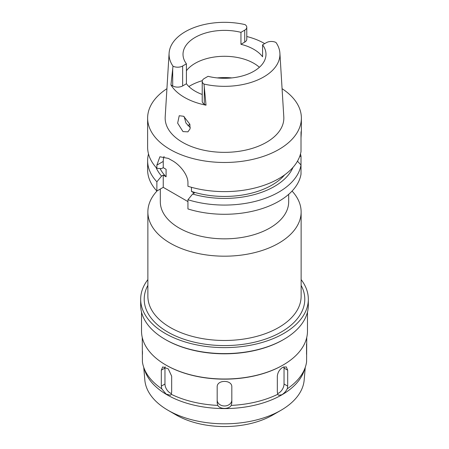 <?xml version="1.0" encoding="UTF-8"?>
<svg xmlns="http://www.w3.org/2000/svg" width="449" height="449" viewBox="0 0 449 449"><rect width="100%" height="100%" fill="white"/><g stroke="black" fill="none" stroke-linecap="round" stroke-linejoin="round"><path stroke-width="0.67" d="M262.586 44.833L266.364 42.655A7.027 4.058 180 0 1 276 42.492A55.435 32.002 180 0 1 279.901 53.201A55.435 32.002 180 0 1 263.698 76.964A55.435 32.002 180 0 1 203.992 84.064A7.027 4.058 180 0 1 202.218 81.37A7.027 4.058 180 0 1 204.278 78.502L208.05 76.319A41.488 23.954 0 0 0 253.837 71.268A41.488 23.954 0 0 0 265.988 54.329A41.488 23.954 0 0 0 262.586 44.833L262.586 56.793A41.488 23.954 0 0 0 240.95 44.299L244.722 42.116A7.027 4.058 0 0 0 246.782 39.248L246.782 27.294A7.027 4.058 180 0 1 244.722 30.162L240.95 32.339A41.488 23.954 0 0 0 195.163 37.396A41.488 23.954 0 0 0 183.012 54.329A41.488 23.954 0 0 0 186.414 63.825L182.636 66.009A7.027 4.058 180 0 1 173 66.171A55.435 32.002 180 0 1 169.099 53.201A55.435 32.002 180 0 1 185.302 31.699A55.435 32.002 180 0 1 245.008 24.6A7.027 4.058 180 0 1 246.782 27.294M186.414 70.746A41.488 23.954 180 0 1 195.163 63.309A41.488 23.954 180 0 1 259.393 67.288M240.95 32.339L240.95 44.299M246.782 36.521A56.164 32.429 180 0 1 264.68 43.626M169.099 53.201L165.198 116.886A59.341 34.259 0 0 0 200.826 149.511A59.341 34.259 0 0 0 266.459 142.322A59.341 34.259 0 0 0 283.802 116.886L279.901 53.201M173 66.171L170.94 84.923L172.697 85.933A7.027 4.058 0 0 0 182.636 85.933L186.414 83.755A41.488 23.954 0 0 0 202.218 94.464M202.218 81.37L202.218 101.294A7.027 4.058 0 0 0 204.278 104.168L206.029 105.178L203.992 84.064M206.029 105.178A56.653 32.71 180 0 1 170.94 84.923M182.996 131.596L187.918 131.849L190.095 128.79L189.848 124.188L183.641 116.28L179.224 115.73L177.647 123.149L182.996 131.596M186.414 83.755L186.414 63.825M190.286 127.617L185.976 123.071L184.146 116.588M187.974 125.838A42.099 24.302 180 0 1 189.832 124.132M143.742 367.349L144.825 380.039A79.77 46.056 0 0 0 168.094 410.324L176.182 414.994A68.332 39.45 0 0 0 272.818 414.994L280.906 410.324L272.818 414.994M168.094 410.324A79.77 46.056 0 0 0 280.906 410.324L280.906 410.324A79.77 46.056 180 0 0 304.175 380.039L305.258 367.349M305.371 367.018L304.175 370.605A81.146 46.848 180 0 1 281.877 394.856A81.146 46.848 0 0 1 200.725 406.519A81.146 46.848 0 0 1 144.825 370.605L143.629 367.018A82.363 47.555 0 0 0 161.707 388.778L166.124 394.093L170.463 395.266L171.198 394.261A82.363 47.555 0 0 0 217.787 405.402C219.976 409.432 229.085 409.381 231.213 405.402A82.363 47.555 0 0 0 277.802 394.261L278.537 395.266L281.91 394.738C284.099 393.358 285.895 391.371 287.293 388.778A82.363 47.555 0 0 0 305.371 367.018A82.363 47.555 0 0 0 306.588 361.883L306.746 337.435M142.254 337.435L142.412 361.883A82.363 47.555 0 0 0 143.629 367.018M142.462 351.387L142.462 354.373M231.819 387.038L231.819 402.978L231.819 387.038C232.279 379.54 216.727 379.528 217.181 387.038L217.181 402.978L217.787 405.402M217.181 402.978L217.181 387.038M231.819 399.997A7.319 5.977 0 0 1 224.5 405.975A7.319 5.977 0 0 1 217.181 399.997M231.213 405.402L231.819 402.978M287.293 388.778L287.686 386.118L287.686 370.178L286.288 366.895L282.741 367.321C279.519 369.443 277.718 372.389 277.33 376.155L277.33 392.095L277.802 394.261M282.741 365.228L283.173 364.981L282.741 365.228A82.363 47.555 180 0 1 166.259 365.228L165.827 364.981A82.975 47.903 0 0 0 283.173 364.981L283.173 364.981A82.975 47.903 0 0 0 307.475 331.104L307.475 312.094M171.198 394.261L171.67 392.095L171.67 376.155L168.274 368.898L162.712 366.895L161.314 370.178L161.314 386.118L161.707 388.778M171.479 393.543A7.319 4.226 60 0 1 164.963 384.007L164.963 368.068A7.319 4.226 60 0 1 165.097 366.794M306.538 354.379L306.538 344.013M283.903 366.794A7.319 4.226 -60 0 1 284.037 368.068L284.037 384.007A7.319 4.226 -60 0 1 277.521 393.543M141.525 312.094L141.525 331.104A82.975 47.903 0 0 0 165.827 364.981M283.173 339.775L283.779 339.422L283.173 339.775A82.975 47.903 180 0 1 165.827 339.775L165.221 339.422A83.828 48.397 0 0 0 283.774 339.427A83.828 48.397 0 0 0 283.779 339.422A83.828 48.397 0 0 0 308.328 305.202L308.328 299.225A83.828 48.397 180 0 1 283.774 333.444A83.828 48.397 180 0 1 192.419 343.94A83.828 48.397 180 0 1 140.672 299.225A83.828 48.397 180 0 1 147.873 279.604M140.672 299.225L140.672 305.202A83.828 48.397 0 0 0 165.221 339.422M301.127 279.604A83.828 48.397 180 0 1 308.328 299.225M147.873 285.384A80.292 46.354 0 0 0 182.928 338.883A80.292 46.354 0 0 0 281.276 332.002A80.292 46.354 0 0 0 301.127 285.384M147.873 211.945L147.873 296.233A76.627 44.243 0 0 0 195.175 337.109A76.627 44.243 0 0 0 278.683 327.517A76.627 44.243 0 0 0 301.127 296.233L301.127 211.945A76.627 44.243 180 0 1 278.683 243.229A76.627 44.243 180 0 1 195.175 252.821A76.627 44.243 180 0 1 147.873 211.945A76.627 44.243 180 0 1 157.128 190.864M292.063 191.072A76.627 44.243 180 0 1 301.127 211.945M160.315 189.023L160.315 201.786A64.185 37.054 0 0 0 199.94 236.022A64.185 37.054 0 0 0 269.883 227.985A64.185 37.054 0 0 0 288.685 201.786L288.685 194.333M156.875 191.01L156.875 181.8A76.874 44.384 180 0 1 147.626 160.691L147.626 169.902A76.874 44.384 0 0 0 156.875 191.01L163.24 187.34L187.94 201.601M187.94 208.942A76.874 44.384 0 0 0 278.857 201.287A76.874 44.384 0 0 0 301.01 174.223L301.01 165.013A76.874 44.384 180 0 1 278.857 192.077A76.874 44.384 180 0 1 187.94 199.732L187.94 208.942M297.474 161.185L301.01 165.013L301.01 156.37L299.696 156.46M191.454 187.306L191.454 191.42L194.299 193.064L192.643 194.024L187.94 199.732M163.24 187.34L163.24 175.132L166.091 176.777L166.091 169.307L163.24 167.662L163.24 161.432A19.526 11.27 60 0 1 164.076 156.46M156.875 181.8L161.584 176.092A70.521 40.719 180 0 1 155.994 167.37M163.24 175.132L161.584 176.092M147.626 160.691A76.874 44.384 180 0 1 148.512 153.962M300.488 153.962A76.874 44.384 180 0 1 301.01 156.37M191.454 191.42A67.114 38.749 0 0 0 271.954 185.095A67.114 38.749 0 0 0 284.683 174.846M293.006 167.37A70.521 40.719 180 0 1 274.367 186.487A70.521 40.719 180 0 1 192.643 194.024M301.01 137.91C301.38 131.725 301.38 129.884 301.01 132.376L301.01 151.554A76.874 44.384 0 0 1 278.857 178.618A76.874 44.384 0 0 1 187.94 186.273L187.94 183.04C188.26 174.841 179.516 164.362 171.894 160.422A76.874 44.384 0 0 1 168.442 158.43L159.883 156.768L156.875 165.109L156.875 168.341L161.584 168.616L163.24 167.662M282.073 88.683A76.874 44.384 180 0 1 301.374 118.093A76.874 44.384 180 0 1 278.857 149.478A76.874 44.384 180 0 1 195.079 159.098A76.874 44.384 180 0 1 147.626 118.093A76.874 44.384 180 0 1 166.927 88.683M147.626 118.093L147.626 147.233A76.874 44.384 0 0 0 156.875 168.341M301.374 118.093L301.374 131.097L301.01 132.376M301.01 142.911L301.01 139.863M160.063 168.532A67.114 38.749 0 0 0 166.091 176.777M244.722 42.116L244.722 30.162M182.636 66.009L182.636 85.933M172.697 85.933L172.697 68.905M188.855 86.517A48.806 28.18 180 0 1 189.989 85.843A48.806 28.18 180 0 1 202.325 80.663M217.176 77.907A48.806 28.18 180 0 1 231.824 77.907M161.314 386.118L164.963 384.007M164.963 368.068L161.314 370.178M284.037 384.007L287.686 386.118M287.686 370.178L284.037 368.068M163.24 161.432L156.875 165.109M204.278 87.14L204.278 104.168"/></g></svg>
